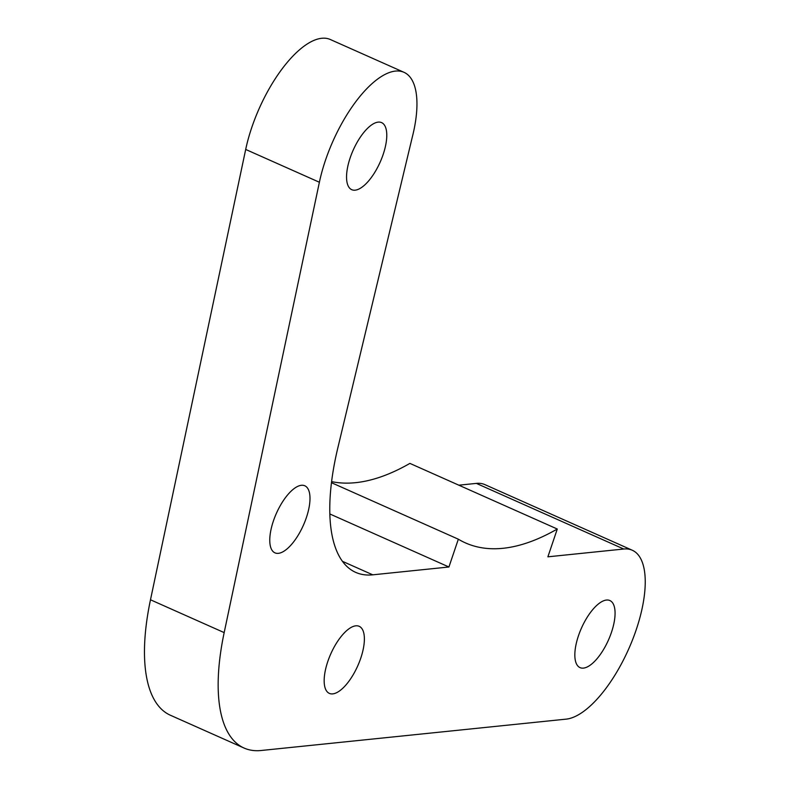 <?xml version="1.0" encoding="UTF-8"?>
<svg xmlns="http://www.w3.org/2000/svg" width="790" height="790" viewBox="0 0 790 790"><rect width="100%" height="100%" fill="white"/><g stroke="black" fill="none" stroke-linecap="round" stroke-linejoin="round"><path stroke-width="1.19" d="M611.45 632.385A36.705 14.753 -66 0 1 580.018 667.609A36.705 14.753 -66 0 1 578.458 635.772A36.705 14.753 -66 0 1 609.89 600.548A36.705 14.753 -66 0 1 611.45 632.385M360.763 658.159A36.705 14.753 -66 0 1 329.341 693.383A36.705 14.753 -66 0 1 327.781 661.546A36.705 14.753 -66 0 1 359.203 626.322A36.705 14.753 -66 0 1 360.763 658.159M306.372 517.618A36.705 14.753 -66 0 1 274.95 552.852A36.705 14.753 -66 0 1 273.389 521.015A36.705 14.753 -66 0 1 304.812 485.781A36.705 14.753 -66 0 1 306.372 517.618M383.16 154.455A36.705 14.753 -66 0 1 351.738 189.679A36.705 14.753 -66 0 1 350.168 157.842A36.705 14.753 -66 0 1 381.6 122.618A36.705 14.753 -66 0 1 383.16 154.455M448.927 566.993L458.338 539.195A403.779 162.296 -66 0 0 465.448 542.898A403.779 162.296 -66 0 0 557.286 529.024L547.885 556.822L623.745 549.02A91.768 36.883 -66 0 1 632.286 550.245A91.768 36.883 -66 0 1 632.662 639.495A91.768 36.883 -66 0 1 566.163 719.137L261.144 750.5A183.537 73.776 -66 0 1 244.071 748.051A183.537 73.776 -66 0 1 224.172 632.602L319.387 182.253A91.768 36.883 -66 0 1 325.431 160.39A91.768 36.883 -66 0 1 403.996 72.315A91.768 36.883 -66 0 1 412.271 137.203L337.844 447.831A183.537 73.776 114 0 0 355.688 572.375A183.537 73.776 114 0 0 372.762 574.824L448.927 566.993L329.845 513.964M319.387 182.253L245.69 149.448A91.768 36.883 -66 0 1 251.743 127.575A91.768 36.883 -66 0 1 330.299 39.5L403.996 72.315M245.69 149.448L150.485 599.788A183.537 73.776 114 0 0 170.383 715.236L244.071 748.051M458.338 539.195L331.464 482.7M557.286 529.024L409.901 463.394A403.779 162.296 -66 0 1 331.603 481.624M632.286 550.245L484.892 484.616A91.768 36.883 114 0 0 476.36 483.391L458.862 485.188M372.762 574.824L342.445 561.325M623.745 549.02L476.36 483.391M224.172 632.602L150.485 599.788"/></g></svg>
